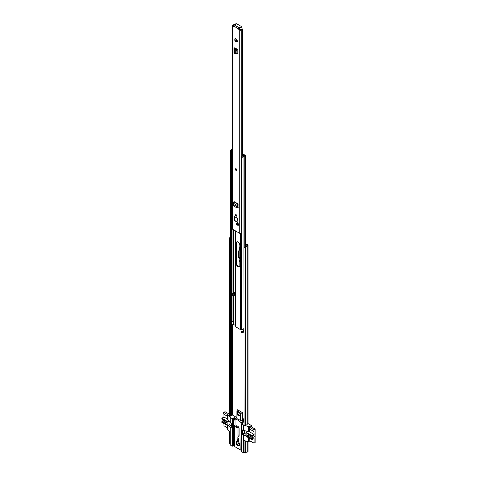 <?xml version="1.0" encoding="UTF-8"?>
<svg xmlns="http://www.w3.org/2000/svg" width="477" height="477" viewBox="0 0 477 477"><rect width="100%" height="100%" fill="white"/><g stroke="black" fill="none" stroke-linecap="round" stroke-linejoin="round"><path stroke-width="0.72" d="M239.865 261.456A1.163 0.668 60 0 1 239.627 260.209M239.865 248.922A1.163 0.668 60 0 1 239.627 247.67M245.506 245.709L245.506 246.567M248.082 245.244L248.082 423.552A0.811 0.465 180 0 1 247.849 423.886L247.032 424.381A1.819 1.049 180 0 1 245.744 425.204L244.099 425.472L243.932 247.861L245.148 246.627L245.744 246.895A1.819 1.049 0 0 0 247.032 246.072L247.849 245.577A0.811 0.465 0 0 0 248.082 245.244A0.811 0.465 0 0 0 247.849 244.916L245.405 243.508M239.865 258.802L239.424 258.546L239.853 258.301A1.246 0.715 60 0 1 238.971 256.775L238.971 251.099A1.246 0.715 60 0 1 239.055 250.717M239.8 244.522A1.139 0.656 60 0 1 239.281 243.24M233.342 415.592L232.74 414.996L231.679 415.443A0.757 0.435 180 0 1 231.279 415.568A1.21 0.698 0 0 0 230.325 416.063L229.854 417.011L229.854 239.734L229.276 239.639L229.622 237.904L230.206 237.999L229.854 239.734M245.148 246.627L245.577 246.561A1.21 0.698 0 0 0 246.436 246.007A0.757 0.435 180 0 1 246.645 245.774L247.48 245.244L245.405 244.003M246.335 246.186L245.405 245.649M239.865 249.62A1.163 0.668 60 0 1 239.18 248.6A1.163 0.668 60 0 1 239.376 247.724A1.163 0.668 60 0 1 239.865 247.736M239.865 262.159A1.163 0.668 60 0 1 239.18 261.134A1.163 0.668 60 0 1 239.376 260.263A1.163 0.668 60 0 1 239.865 260.275M238.971 256.775L238.542 257.025A1.246 0.715 -120 0 0 239.424 258.546M238.542 257.025L238.542 251.343L238.971 251.099M239.865 251.093L239.424 250.836A1.246 0.715 -120 0 0 238.804 250.777A1.246 0.715 -120 0 0 238.542 251.343M236.896 415.068L236.836 417.608M243.324 421.358L243.443 418.848L242.578 418.347M229.276 239.639L229.276 416.916L229.854 417.011M230.659 237.015A1.819 1.049 0 0 0 229.741 237.659L229.622 237.904M230.659 237.439A1.21 0.698 0 0 0 230.325 237.755L230.206 237.999M244.391 440.569L243.932 440.641L243.932 451.981L245.744 453.078A1.819 1.049 0 0 0 247.032 452.256L247.849 451.761A0.811 0.465 0 0 0 248.082 451.433L248.082 441.601M245.208 440.796L244.099 440.981L243.932 440.641M244.099 452.321L244.099 440.981M229.276 443.759L230.188 444.17L229.276 443.759L229.276 432.418L229.986 432.251M229.592 431.78L229.276 432.418M229.854 443.854L229.854 432.514M244.099 425.472L243.932 247.861M245.315 246.967L244.099 248.195M236.717 414.966L237.164 415.252M238.017 441.523A2.021 1.169 -120 0 0 237.176 441.505A2.021 1.169 -120 0 0 236.759 442.429A2.021 1.169 -120 0 0 238.19 444.904A2.021 1.169 -120 0 0 239.198 445.005A2.021 1.169 -120 0 0 239.603 444.272M239.615 444.492A2.528 1.461 -120 0 0 237.832 441.398A2.528 1.461 -120 0 0 236.043 442.429A2.528 1.461 -120 0 0 237.832 445.524A2.528 1.461 -120 0 0 239.615 444.492M239.096 428.215L239.096 434.708L238.029 435.328A0.781 0.453 -120 0 0 238.578 436.288A0.781 0.453 -120 0 0 238.971 436.324A0.781 0.453 -120 0 0 239.132 435.966L239.132 428.584A1.842 1.061 60 0 0 237.832 426.331L236.938 425.812A0.781 0.453 60 0 0 236.544 425.776A0.781 0.453 60 0 0 236.461 425.854M237.403 413.195A2.021 1.169 60 0 1 237.82 412.271A2.021 1.169 60 0 1 239.376 412.814A2.021 1.169 60 0 1 240.259 414.841A2.021 1.169 60 0 1 239.842 415.771A2.021 1.169 60 0 1 238.285 415.228A2.021 1.169 60 0 1 237.403 413.195M237.993 412.2A2.021 1.169 -120 0 0 237.725 413.01A2.021 1.169 -120 0 0 238.5 414.924A2.021 1.169 -120 0 0 239.991 415.652M236.902 411.019L236.968 418.693A11.889 6.863 60 0 1 240.694 420.797L242.578 420.636L242.578 412.677L237.582 409.791L236.95 410.828M242.578 420.636A11.889 6.863 60 0 1 243.3 421.34L243.932 421.71M233.342 415.539L236.896 417.643M236.902 418.597L237.147 410.78L240.933 413.279L242.221 413.094L242.221 420.839M240.933 420.881L240.933 413.279L236.968 411.091L237.224 410.202M242.221 413.094L242.578 412.677M236.896 417.792L234.773 419.021L235.048 419.176L234.314 419.706L233.909 420.893A1.008 0.584 120 0 0 233.831 421.304L233.831 425.854L235.048 425.359L235.048 419.176M243.3 421.34L241.046 422.64A11.889 6.863 -120 0 0 234.773 419.021M242.847 423.248L242.346 422.956L242.543 422.318A2.88 1.664 0 0 0 241.249 422.521M242.793 422.366L243.222 422.616L243.043 423.135M243.181 423.051L243.222 422.616L243.181 423.051L241.612 424.017L241.612 451.647L243.473 452.78L244.343 452.488M243.962 425.192L241.612 424.017M249.793 429.151L249.793 430.987L249.113 431.381L249.113 426.843L244.653 425.383M249.113 426.843L251.403 425.526L251.403 426.903M248.082 423.606L251.403 425.526M243.83 452.78L243.83 440.408L249.113 442.101L249.113 438.101M248.404 437.689L248.404 441.69M250.92 426.629L255.153 429.067L253.901 429.795L254.08 434.434L251.993 435.638L246.025 432.311L245.917 435.841L242.757 434.845L242.399 434.225L242.399 430.099L248.583 431.691A0.757 0.435 60 0 0 248.958 431.727A0.757 0.435 60 0 0 249.113 431.381M243.83 440.408L243.83 435.257M238.542 440.492L237.725 440.021L238.19 438.309M238.542 439.031L238.19 438.822M230.26 444.946L232.043 446.186L233.581 445.506L234.732 445.756M228.048 425.55L228.048 429.938L230.188 432.49M230.26 422.473L231.333 423.707L231.226 428.066L230.26 427.625L228.477 425.299M250.669 441.207L249.113 442.101M249.954 440.79L249.793 438.494M250.974 426.659L249.614 427.38L249.775 429.145M249.793 430.987A0.757 0.435 60 0 1 249.638 431.333L248.958 431.727M244.439 430.475L244.439 433.05L245.917 434.32M242.322 422.968L241.905 423.147L242.149 423.516A1.514 0.739 -53.3 0 1 242.322 422.968L242.346 422.956A1.514 0.876 120 0 0 242.233 423.576L242.256 423.588M237.117 440.372L238.542 441.195L238.542 438.512L237.117 437.689L237.117 440.372L237.725 440.021M238.649 427.136L237.832 427.607L237.141 427.207M237.832 427.607L238.029 427.947L238.846 427.475M238.029 435.328L238.029 427.947M233.581 425.711L233.402 421.06A1.008 0.584 -60 0 1 233.48 420.648L233.891 419.462L234.803 418.818A2.88 1.664 0 0 0 235.173 418.061L235.042 418.74M234.767 425.52L234.803 446.663L234.803 425.496M234.928 418.675L233.581 418.603L234.398 419.05M241.046 422.64L240.855 450.157L241.165 450.181A2.88 1.664 180 0 1 241.612 450.055M240.855 450.157L234.803 446.663M229.389 424.774L231.333 425.895M229.276 416.141L227.332 414.269L227.332 418.8A0.757 0.435 60 0 0 227.869 419.73L230.188 422.383M227.332 425.526L227.332 429.527L228.048 429.938M248.404 426.432L248.404 431.584M243.83 430.308L243.83 425.15M242.543 422.318L241.905 423.791M234.296 419.11L234.296 418.991A1.514 0.876 -60 0 1 234.41 418.371L234.654 417.667L235.173 418.061M234.654 417.667L232.043 418.556L229.908 416.904M228.048 414.68L228.048 419.832M229.276 413.148L227.332 414.269M251.993 436.33L246.865 433.414L252.041 436.407L253.168 436.02A1.288 0.745 -60 0 1 253.436 435.811A1.288 0.745 -60 0 1 254.08 435.751A1.288 0.745 -60 0 1 254.277 436.783A1.288 0.745 -60 0 1 253.436 437.916A1.288 0.745 -60 0 1 253.168 438.023L247.986 435.036A1.288 0.745 120 0 0 248.261 434.929A1.288 0.745 120 0 0 248.738 434.493M246.865 433.414L246.812 436.121L247.986 435.036M247.802 435.131L253.168 438.023M255.153 429.067L255.153 442.555L254.08 443.175L249.793 440.7M244.886 430.606L244.886 433.724M252.983 438.119L252.13 438.828L246.955 435.835M245.917 435.841L246.275 436.461L251.993 439.758L252.13 438.828M251.993 439.758L254.08 438.554L254.08 443.175M252.041 436.407L251.993 435.638M253.901 429.795L249.668 427.35M249.614 429.05L253.901 431.524M254.08 434.434L249.179 431.602M227.028 422.932L223.021 420.625A1.288 0.745 120 0 0 223.296 420.511A1.288 0.745 120 0 0 223.773 420.082M227.332 414.453L223.761 412.39L225.007 411.669L228.417 413.637M223.761 412.39L223.761 414.119L227.332 416.182M227.332 427.732L223.94 425.77L223.94 423.564M227.028 424.333L221.99 421.424L221.847 421.71L221.847 422.36L227.815 425.681L227.923 422.151L227.565 421.537L221.847 418.234L221.847 418.889L227.028 421.918M221.99 421.424L222.842 420.72L227.028 423.135M221.847 418.234L223.94 417.029L223.94 414.227M229.652 424.452L230.009 424.244L230.009 422.175M227.356 419.003L223.94 417.029M221.847 421.71L227.028 424.697L227.028 421.877L221.847 418.889M240.223 415.199A1.765 1.02 60 0 1 238.816 415.032A1.765 1.02 60 0 1 237.904 413.112A1.765 1.02 60 0 1 238.506 412.223M239.603 444.308A1.765 1.02 60 0 1 237.904 441.976A1.765 1.02 60 0 1 237.987 441.505M238.065 266.732A2.552 1.473 -120 0 0 239.341 266.858A2.552 1.473 -120 0 0 239.865 265.689L239.865 245.112A2.552 1.473 -120 0 0 238.75 242.549A2.552 1.473 -120 0 0 236.789 241.863A2.552 1.473 -120 0 0 236.258 243.031L236.258 263.608A2.552 1.473 -120 0 0 238.065 266.732M239.532 266.703A2.552 1.473 60 0 1 238.494 266.482A2.552 1.473 60 0 1 236.687 263.358L236.687 242.781A2.552 1.473 60 0 1 237.021 241.767M243.795 330.203L242.584 329.589L240.736 329.529A0.996 0.578 180 0 1 240.086 329.363L236.037 327.025A0.996 0.578 180 0 1 235.751 326.65L235.525 325.433L233.295 324.39A1.866 1.079 180 0 1 232.072 325.129A1.163 0.668 0 0 0 231.327 325.552M243.932 330.96A1.765 1.02 180 0 1 241.69 331.587L241.69 332.415A1.765 1.02 0 0 0 243.932 331.783M243.795 330.418A1.866 1.079 0 0 0 243.371 330.829A1.163 0.668 180 0 1 241.887 331.259L241.69 331.587M230.659 324.944L230.659 325.767A1.765 1.02 0 0 0 230.755 326.101L230.755 325.278A1.765 1.02 180 0 1 230.659 324.944A1.765 1.02 180 0 1 231.882 323.972A1.264 0.727 0 0 0 231.977 323.955M230.755 326.101L231.327 325.988L231.327 325.159L230.755 325.278M231.327 325.159A1.163 0.668 180 0 1 231.267 324.944A1.163 0.668 180 0 1 232.072 324.306A1.866 1.079 0 0 0 233.295 323.567L233.635 323.513L233.635 321.063L233.295 321.093A1.866 1.079 180 0 1 232.072 321.832A1.163 0.668 0 0 0 231.327 322.249M234.672 294.75L235.346 295.144M232.216 149.444A1.264 0.727 180 0 1 231.882 149.54A1.765 1.02 0 0 0 230.659 150.511A1.765 1.02 0 0 0 230.755 150.845L230.755 322.804A1.765 1.02 0 0 1 230.659 322.47L230.659 150.511M231.327 156.48L231.327 322.69L230.755 322.804M232.216 149.844A1.866 1.079 180 0 1 232.072 149.873A1.163 0.668 0 0 0 231.267 150.511A1.163 0.668 0 0 0 231.327 150.732L230.755 150.845M243.932 328.486A1.765 1.02 0 0 1 241.69 329.112L241.69 157.154A1.765 1.02 0 0 0 243.95 156.504A1.264 0.727 180 0 1 244.814 156.027A0.811 0.465 0 0 0 245.405 155.58A0.811 0.465 0 0 0 245.172 155.246L243.276 154.154A1.008 0.584 0 0 0 242.62 153.982L242.423 153.976M241.69 157.154L241.887 156.826A1.163 0.668 0 0 0 243.371 156.396A1.866 1.079 180 0 1 244.653 155.687L242.423 154.327M234.571 295.191L235.346 295.639L235.346 293.164L233.992 292.383M233.635 295.764L233.635 321.039L233.259 321.158M243.932 330.853A0.757 0.435 180 0 1 243.795 330.603L243.795 328.659M233.164 321.289L233.128 323.776L233.635 323.495M233.128 323.776A0.757 0.435 180 0 1 231.894 323.913L230.785 323.275L230.785 322.798M234.672 292.771L234.672 294.959A0.859 0.495 180 0 1 234.422 295.311L233.205 296.008L232.776 295.764L232.776 293.289L233.992 292.586M232.776 293.289L233.205 293.534L234.422 292.836A0.859 0.495 0 0 0 234.571 292.717M233.205 293.534L233.205 296.008M241.69 162.484A1.312 0.757 180 0 1 241.547 162.436L241.547 156.826A1.02 0.59 180 0 1 241.344 156.581L242.638 155.83A1.139 0.656 180 0 1 242.882 155.872L243.187 155.812A1.664 0.96 180 0 0 243.353 155.615L242.423 155.013M232.216 156.73A1.02 0.59 180 0 1 231.452 156.611A1.312 0.757 180 0 1 231.22 156.176M241.547 162.436A1.02 0.59 180 0 1 241.326 162.073L241.326 156.814M242.71 154.351L244.474 155.681A2.188 1.264 180 0 1 244.385 155.746M232.216 150.923L231.882 151.114A1.02 0.59 180 0 1 231.452 151A1.312 0.757 180 0 1 231.256 150.744M231.452 156.611L231.452 151M232.216 151.668L231.882 151.114M241.344 156.581L241.624 157.064M231.428 156.587L231.428 157.666A0.739 0.423 0 0 0 231.542 157.863L232.216 157.47M231.542 157.863L232.216 156.838M231.661 156.683L231.661 157.16M234.762 39.877L235.083 38.065L237.677 41.189L234.762 39.877M234.785 40.104L235.083 41.314L237.468 41.314M236.58 223.522A0.936 0.537 -120 0 0 236.544 223.54A0.936 0.537 -120 0 0 236.401 224.291A0.936 0.537 -120 0 0 237.009 225.114A0.936 0.537 -120 0 0 237.439 225.18A2.421 1.395 60 0 1 238.25 225.204A0.936 0.537 -120 0 0 238.601 225.198A0.936 0.537 -120 0 0 238.721 224.375A0.936 0.537 -120 0 0 238.017 223.57A4.287 2.474 -120 0 0 236.58 223.522M234.69 216.618L234.332 216.826L234.332 220.124L234.69 220.744L237.546 222.389L237.904 222.187L237.904 218.883L234.69 216.618L234.332 220.124M236.115 216.063A0.835 0.483 -120 0 0 236.532 216.105A0.835 0.483 -120 0 0 236.664 215.437A0.835 0.483 -120 0 0 236.115 214.698A0.835 0.483 -120 0 0 235.698 214.662A0.835 0.483 -120 0 0 235.572 215.33A0.835 0.483 -120 0 0 236.115 216.063M235.382 169.204A1.008 0.584 60 0 1 235.596 168.745L235.346 169.257L236.622 170.48A1.008 0.584 -120 0 0 236.777 169.675A1.008 0.584 -120 0 0 236.115 168.78A1.008 0.584 -120 0 0 235.614 168.733A1.008 0.584 60 0 1 236.371 169.013A1.008 0.584 60 0 1 236.813 170.033A1.008 0.584 60 0 1 236.604 170.492A1.008 0.584 60 0 1 236.049 170.414M239.639 27.636L239.639 28.054A0.757 0.435 0 0 1 239.657 28.155A0.757 0.435 0 0 1 239.436 28.465L239.371 27.881A0.882 0.513 -60 0 0 238.75 28.966L238.75 29.437L239.281 29.127L240.539 29.789A1.962 1.133 180 0 1 242.411 28.912L242.423 155.955M233.486 26.396L233.486 25.925A0.882 0.513 120 0 1 234.112 24.84L234.171 24.804A0.757 0.435 0 0 1 234.881 24.691A0.555 0.322 180 0 0 235.543 24.285A0.757 0.435 0 0 1 235.513 24.16A0.757 0.435 0 0 1 235.978 23.755A0.757 0.435 0 0 1 236.807 23.85L241.088 26.324A0.757 0.435 0 0 1 241.314 26.634A0.757 0.435 0 0 1 240.336 27.052A0.555 0.322 180 0 0 239.639 27.433A0.757 0.435 0 0 1 239.657 27.535A0.757 0.435 0 0 1 239.436 27.845M234.606 24.679L233.843 24.399A1.204 0.692 180 0 1 232.919 25.06A0.906 0.525 0 0 0 232.216 25.573A0.906 0.525 0 0 0 232.484 25.943L233.378 26.462M232.216 25.573L232.216 228.787A0.906 0.525 0 0 0 232.484 229.163L239.746 233.354A0.906 0.525 0 0 0 240.641 233.486A0.906 0.525 0 0 0 241.279 233.104A1.204 0.692 180 0 1 241.69 232.722M239.388 29.312L238.858 29.622L239.746 30.14A0.906 0.525 0 0 0 240.641 30.272A0.906 0.525 0 0 0 241.279 29.89A1.204 0.692 180 0 1 242.423 29.353M235.399 48.576L234.374 48.654A1.008 0.584 0 0 1 234.016 48.207A1.008 0.584 0 0 1 234.273 47.813L235.089 47.944L234.863 48.314L236.359 49.119L236.872 50.395L236.872 53.627L235.716 53.782M236.872 53.442L237.79 53.329L237.79 50.216L237.26 49.286L235.089 47.944M237.773 53.478L237.26 53.645L237.79 53.329L236.872 52.858M238.369 207.197L237.468 207.292L238.005 206.988L238.083 203.906L234.153 201.64L233.855 201.831A1.008 0.584 120 0 0 233.181 203.113L233.557 205.933L236.353 207.543L237.504 207.107L237.695 206.547L237.164 206.702L237.009 207.155L237.504 207.107M237.427 207.268L238.005 206.988L237.624 206.762M237.79 224.894A0.936 0.537 -120 0 0 237.975 224.87A2.421 1.395 60 0 1 238.786 224.9L238.25 225.204M239.436 28.465L239.281 29.127M233.641 25.364A1.962 1.133 180 0 1 233.092 25.49L233.486 25.901M239.657 27.869A0.555 0.322 180 0 1 240.336 27.672A0.757 0.435 0 0 0 241.314 27.255L241.314 26.634M234.016 48.207L234.016 52.738A1.008 0.584 0 0 0 234.374 53.185L235.71 53.788L235.71 49.358L236.359 49.119M235.9 54.026L235.9 49.65L236.598 49.483M234.917 48.91L235.9 49.65M235.71 49.34L236.288 49.059M238.083 204.526L237.641 205.021L237.695 206.547M236.353 207.543L237.009 207.155M238.083 203.906L237.784 204.096A1.008 0.584 120 0 0 237.111 205.384L237.176 206.714L237.713 206.446L237.176 206.714L233.342 204.496M237.152 205.927L237.689 205.569M235.978 169.132A0.566 0.328 -120 0 0 236.461 169.967M237.021 225.037A0.882 0.513 60 0 1 236.443 224.262A0.882 0.513 60 0 1 236.58 223.552A0.882 0.513 60 0 1 237.021 223.594A0.882 0.513 60 0 1 237.6 224.375A0.882 0.513 60 0 1 237.463 225.078A0.882 0.513 60 0 1 237.021 225.037M238.226 224.81L238.178 224.685A2.528 1.461 60 0 1 238.13 224.554A0.882 0.513 -120 0 1 237.963 224.792L237.463 225.078M238.667 224.244L238.13 224.554M234.451 216.582L234.368 220.141L237.546 222.348L234.69 220.702M237.904 222.175L237.546 218.311L234.69 216.659M236.103 214.835A0.566 0.328 -120 0 0 236.586 215.67M232.74 414.996L232.74 324.909M230.325 416.063L230.325 237.755L229.741 237.659M231.279 415.568L231.279 325.994M231.279 324.169L231.279 323.555M231.679 415.443L231.679 325.254M232.454 414.996L232.454 325.028M247.849 451.761L247.849 441.535M247.074 452.208L247.074 441.314M247.032 452.256L247.032 441.308M245.744 453.078L245.744 440.945M245.577 246.561L245.744 425.204M247.032 424.381L247.032 246.072M247.074 424.333L247.074 246.025M247.849 423.886L247.849 245.577M242.572 412.683L240.694 413.237L240.694 420.797M234.296 445.506L234.296 425.794M242.757 434.845L244.796 433.671M244.439 433.05L242.399 434.225M243.473 452.78L243.473 435.257M242.399 430.099L242.757 429.896M233.909 420.893L233.48 420.648M233.891 419.462L234.314 419.706M233.402 421.06L233.831 421.304M233.831 425.854L233.402 425.609M233.897 417.691L233.581 420.35M233.581 425.794L233.581 445.506M230.26 427.625L230.26 445.154M231.333 427.833L230.975 428.042M243.473 430.308L243.473 425.15M241.69 424.125L241.69 451.749M241.165 450.181L241.165 422.574M234.475 419.504L234.046 419.253M232.4 446.186L232.4 418.556M232.043 446.186L232.043 418.556M230.26 417.524L230.26 422.682M246.275 432.341L247.849 431.429M246.812 436.121L251.993 439.108M251.993 436.288L246.812 433.301M228.847 420.792L227.565 421.537M230.009 424.244L227.923 425.454M227.923 422.151L229.318 421.346M236.395 426.468C236.795 427.261 236.675 427.529 236.049 427.261C235.656 426.468 235.769 426.199 236.395 426.468M235.763 426.557A0.757 0.435 60 0 1 235.918 426.17A0.757 0.435 60 0 1 236.491 426.36A0.757 0.435 60 0 1 236.675 427.481A0.757 0.435 60 0 1 236.258 427.422M236.037 327.025L236.037 231.214M235.751 326.65L235.751 231.047M235.644 325.582L235.644 230.987M235.525 325.433L235.525 230.916M242.584 329.589L242.584 329.154M242.847 329.661L242.847 329.112M240.086 329.363L240.086 233.48M240.736 329.529L240.736 233.468M232.072 325.129L232.072 324.306M233.295 324.39L233.295 323.567M233.635 324.342L233.635 323.513M232.072 321.832L232.072 157.559M233.295 321.093L233.295 295.955M233.295 292.985L233.295 229.628M233.635 292.795L233.635 229.825M242.584 154.333L242.62 153.982M244.814 246.967L244.814 156.027M243.95 247.849L243.95 156.504M233.307 321.099L233.307 323.531M231.894 321.874L231.894 323.913M234.422 292.836L234.422 295.311M236.687 242.781L236.258 243.031M236.687 263.358L236.258 263.608M234.785 39.615L237.468 40.825M238.75 28.966L233.486 25.925M232.484 229.163L232.484 25.943M239.746 233.354L239.746 30.14M237.975 224.87L237.439 225.18M241.279 233.104L241.279 29.89M239.371 27.881L234.112 24.84M240.336 27.672L240.336 27.052M234.726 220.72L234.35 220.124L234.332 216.826M235.119 47.962L235.119 48.439M236.175 50.651L236.872 50.484M234.374 48.654L234.374 53.185M237.111 205.384L233.181 203.113M237.784 204.096L233.855 201.831M236.634 170.033A0.882 0.513 -120 0 0 236.008 168.947A0.882 0.513 -120 0 0 235.382 169.311A0.882 0.513 -120 0 0 236.008 170.39A0.882 0.513 -120 0 0 236.634 170.033M235.519 169.389A0.692 0.399 60 0 1 236.503 169.955A0.692 0.399 60 0 1 235.519 169.389M236.055 169.132A0.566 0.328 -120 0 0 236.383 170.11A0.566 0.328 -120 0 0 236.491 169.949M238.721 224.375L238.178 224.685M236.133 215.938A0.692 0.399 60 0 1 236.133 214.805A0.692 0.399 60 0 1 236.133 215.938M236.133 214.817A0.566 0.328 -120 0 0 236.509 215.813A0.566 0.328 -120 0 0 236.622 215.598M243.431 419.056L242.578 418.562M237.242 410.125L236.896 410.983L236.896 418.621M233.456 425.722L233.885 425.967M234.732 446.561L234.732 425.544M230.188 427.523L230.188 445.047M230.188 417.423L230.188 422.574M246.025 432.311L247.646 431.375M227.815 425.681L229.902 424.476M227.028 421.96L221.9 419.003M236.658 425.74L235.918 426.17L236.049 427.291L236.675 427.481L238.196 426.599M245.405 246.585L245.405 155.58M235.513 24.518L235.513 24.16M239.657 28.155L239.657 27.535M235.31 48.535L235.31 48.07M236.061 54.128L236.759 53.961M235.817 169.126L236.383 170.11M237.832 222.395L234.696 220.726M235.942 214.829L236.509 215.813"/></g></svg>

